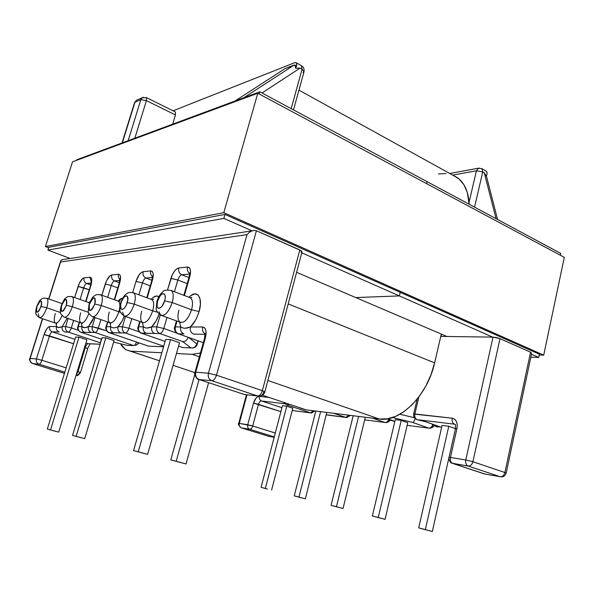 <?xml version="1.0" encoding="UTF-8"?>
<svg xmlns="http://www.w3.org/2000/svg" width="594" height="594" viewBox="0 0 594 594"><rect width="100%" height="100%" fill="white"/><g stroke="black" fill="none" stroke-linecap="round" stroke-linejoin="round"><path stroke-width="0.89" d="M100.69 294.743L101.017 294.921C102.688 296.503 102.769 300.037 101.255 305.516L94.788 304.024C90.459 312.362 88.677 312.444 89.434 304.269L88.885 306.704L89.256 310.12L90.125 310.573L91.305 310.053L92.605 308.62L94.788 304.024L95.337 301.559L94.943 298.158L94.06 297.735L92.887 298.277L90.385 301.811L89.434 304.269C93.726 295.946 95.515 295.864 94.788 304.024L101.255 305.516C102.829 299.77 102.68 296.198 100.809 294.795L100.178 294.624M433.887 425.824L439.471 426.67L435.744 426.529M390.013 420.084L394.832 421.525L391.721 420.262M89.627 302.717L88.981 302.643L89.471 303.133L88.291 302.398M64.256 317.226C67.003 317.493 69.691 313.996 72.327 306.727L66.305 305.323C62.303 313.149 60.729 313.224 61.59 305.539L61.048 307.826L61.293 311.041L62.051 311.471L63.098 310.981L64.271 309.637L66.305 305.323L66.847 303.014L66.58 299.814L65.815 299.406L64.768 299.918L61.59 305.539C65.563 297.728 67.137 297.653 66.305 305.323L72.327 306.727C69.78 313.818 67.129 317.33 64.382 317.285M39.397 317.701C41.832 317.887 44.29 314.59 46.755 307.796L41.12 306.474C37.392 313.847 35.996 313.907 36.932 306.66L36.397 308.821L36.546 311.85L37.207 312.258L38.15 311.798L39.226 310.536L41.654 304.291L41.483 301.277L40.815 300.891L39.88 301.366L36.932 306.66C40.63 299.302 42.026 299.242 41.12 306.474L46.755 307.796C44.29 314.59 41.832 317.887 39.397 317.701M88.536 312.392L72.327 306.727L88.536 312.392M64.768 317.367L80.851 322.854C83.502 323.515 86.182 320.359 88.907 313.387C86.293 320.144 83.665 323.329 81.014 322.95C79.277 321.614 79.165 318.25 80.68 312.838M72.008 296.569L72.305 296.725C65.815 296.042 67.352 297.46 65.763 298.01C65.073 297.839 63.573 300.378 61.264 305.628C60.432 309.006 60.18 311.226 60.499 312.296C59.764 312.726 60.959 314.337 64.1 317.137L63.996 317.062M60.543 312.533L46.755 307.796L60.543 312.533M39.828 317.812L55.301 323.017C57.314 323.648 59.556 321.198 62.021 315.666C59.645 321.027 57.455 323.5 55.442 323.091C53.883 321.874 53.846 318.688 55.316 313.535M46.659 298.195L46.911 298.322C41.001 297.728 42.204 299.109 40.993 299.443C40.154 299.495 38.707 301.923 36.665 306.742C35.826 310.12 35.566 312.244 35.878 313.112C35.165 313.476 36.293 314.983 39.271 317.627L38.306 313.699M178.92 310.142C177.302 316.454 177.74 320.515 180.249 322.334C184.541 323.084 188.313 318.904 191.565 309.793L199.101 311.516C197.111 318.117 194.216 323.262 190.414 326.96L184.979 328.282L182.752 327.91L180.784 326.93L179.663 322.052L180.784 326.93L175.349 326.908L180.784 326.93C180.145 330.264 181.207 332.603 183.969 333.939L178.512 333.858L203.319 342.671L178.512 333.858C175.772 332.529 174.71 330.212 175.349 326.908L177.019 321.087L175.349 326.908L174.703 327.049L175.349 326.908C174.71 330.212 175.772 332.529 178.512 333.858L183.969 333.939C181.207 332.603 180.145 330.264 180.784 326.93C183.249 328.653 186.457 328.668 190.414 326.96L202.688 326.997L204.64 327.851L205.828 330.279L206.066 333.925L205.294 338.231L195.76 372.178L208.435 373.24L247.007 234.615L60.566 262.036L48.886 299.012L60.566 262.036L247.007 234.615L208.435 373.24L216.476 375.185L256.415 230.739L301.277 250.75L302.034 251.863L299.822 249.97L262.355 390.666L216.476 375.185L256.415 230.739L299.822 249.97L262.355 390.666L264.827 391.877L263.87 391.921C263.142 394.282 261.739 395.701 259.66 396.153L257.67 395.998L211.828 380.739L199.109 379.529L244.342 394.498L257.67 395.998C259.675 395.871 261.241 394.097 262.355 390.666L216.476 375.185L208.435 373.24C207.752 376.878 208.888 379.38 211.828 380.739C213.758 380.568 215.303 378.712 216.476 375.185C215.303 378.712 213.758 380.568 211.828 380.739C208.888 379.38 207.752 376.878 208.435 373.24L195.76 372.178L205.294 338.231L204.529 338.372L195.01 372.245L195.76 372.178C195.092 375.742 196.206 378.185 199.109 379.529L211.828 380.739L257.67 395.998L259.66 396.153C262.481 395.611 264.204 394.186 264.827 391.877L262.355 390.666C261.241 394.097 259.675 395.871 257.67 395.998L244.342 394.498L199.109 379.529C196.206 378.185 195.092 375.742 195.76 372.178L195.01 372.245C193.221 373.871 197.743 380.309 198.478 379.306L199.109 379.529L198.478 379.306M109.259 312.058C107.707 317.738 107.908 321.309 109.86 322.78C113.083 323.195 116.082 319.527 118.867 311.791L120.545 312.34L118.867 311.791C120.337 306.356 120.203 302.843 118.458 301.247L101.017 294.921C94.609 293.993 95.693 295.545 94.194 296.005C92.723 296.688 91.001 299.48 89.048 304.38L88.261 311.048C87.786 312.244 89.078 314.085 92.137 316.572L92.033 316.498M118.028 326.73C117.434 329.677 118.414 331.749 120.961 332.944L125.408 333.011L163.729 346.213L125.408 333.011C122.847 331.808 121.867 329.722 122.461 326.745L118.028 326.73L122.141 320.96L124.354 316.097C122.594 320.649 120.485 324.19 118.028 326.73L122.461 326.745L125.534 316.446L122.461 326.745L128.95 328.274L131.809 318.674L128.95 328.274C127.962 331.162 126.782 332.744 125.408 333.011L109.37 332.759L148.626 346.154L163.565 346.762L148.626 346.154L108.969 332.64L120.961 332.944C118.414 331.749 117.434 329.677 118.028 326.73C114.924 328.215 112.489 328.207 110.714 326.707L110.083 322.869L110.714 326.707C110.128 329.611 111.093 331.652 113.617 332.826C111.093 331.652 110.128 329.611 110.714 326.707L106.489 326.693L110.714 326.707M125.052 316.275L142.412 322.431C146.117 323.396 149.54 319.535 152.695 310.862L157.417 312.192L152.695 310.862C154.195 305.168 153.965 301.44 152.012 299.666L151.745 299.51C153.943 301.076 154.254 304.863 152.695 310.862L134.237 304.143C135.848 298.084 135.595 294.282 133.479 292.731L133.732 292.887C135.618 294.639 135.781 298.396 134.237 304.143L152.695 310.862C149.695 319.23 146.347 323.136 142.649 322.579C140.444 320.953 140.139 317.144 141.721 311.167M159.103 314.159C157.195 319.594 154.73 323.812 151.715 326.834L146.956 328.066L145.04 327.725L143.362 326.811L142.523 322.505L143.362 326.811C142.753 329.915 143.763 332.098 146.399 333.345L141.654 333.271L165.11 341.424L141.157 333.115L154.789 333.479L146.399 333.345C143.763 332.098 142.753 329.915 143.362 326.811L138.64 326.789L143.362 326.811C145.441 328.415 148.225 328.43 151.715 326.834L156.786 326.849L160.261 314.939L156.786 326.849L163.788 328.489L166.996 317.448L163.788 328.489C162.741 331.586 161.442 333.271 159.875 333.561L154.789 333.479L159.875 333.561L182.677 341.572L159.875 333.561C161.442 333.271 162.741 331.586 163.788 328.489L156.786 326.849C156.163 330.041 157.195 332.276 159.875 333.561C157.195 332.276 156.163 330.041 156.786 326.849L151.715 326.834C151.099 329.989 152.123 332.209 154.789 333.479C152.123 332.209 151.099 329.989 151.715 326.834L156.244 320.671L159.103 314.159M124.272 316.06C127.873 316.572 131.192 312.6 134.237 304.143L127.265 302.539C124.733 311.434 118.34 311.59 121.139 302.821L120.582 305.42L121.109 309.073L122.119 309.556L123.448 308.991L124.896 307.462L126.24 305.197L127.821 299.911L127.257 296.28L126.24 295.827L124.911 296.413L123.478 297.95L120.649 302.97L121.139 302.821C123.597 294.089 130.049 293.651 127.265 302.539L134.237 304.143C131.274 312.437 127.992 316.424 124.406 316.119M160.967 315.325C165.147 316.03 168.889 311.768 172.193 302.554L164.627 300.839C161.984 310.402 154.596 310.573 157.551 301.158L157.054 306.311L157.729 307.87L158.91 308.39L160.425 307.781L162.051 306.133L164.627 300.839L165.184 298.01L165.11 295.649L164.419 294.112L163.224 293.629L161.702 294.268L160.098 295.923L157.551 301.158L156.935 301.351L157.551 301.158C160.105 291.788 167.553 291.283 164.627 300.839L172.193 302.554C173.842 296.161 173.455 292.099 171.057 290.362L171.376 290.563C173.493 292.523 173.767 296.525 172.193 302.554L191.565 309.793C193.087 303.831 192.753 299.851 190.548 297.876L190.221 297.676C192.701 299.428 193.154 303.467 191.565 309.793L172.193 302.554C168.703 312.132 164.865 316.335 160.67 315.147L158.954 311.716M92.322 316.684C95.456 317.062 98.426 313.335 101.255 305.516L118.867 311.791L101.255 305.516C98.522 313.142 95.597 316.884 92.471 316.751M178.564 346.109L182.677 347.535L190.934 347.869L182.677 341.572L184.444 341.468L186.16 340.607L188.409 337.399L186.16 340.607L184.444 341.468L182.677 341.572L190.934 347.869L182.677 347.535L178.564 346.109L182.143 347.371M165.674 339.464L170.545 339.597L179.529 342.738L147.609 454.351L179.529 342.738L170.545 339.597L138.239 451.789L133.553 450.616L165.674 339.464L170.545 339.597L138.239 451.789L147.609 454.351L133.553 450.616L147.609 454.351L133.553 450.616L165.674 339.464M205.086 334.274L193.637 334.095C190.845 332.729 189.768 330.353 190.414 326.96C189.768 330.353 190.845 332.729 193.637 334.095L205.086 334.274M152.45 280.041L147.178 297.876L152.45 280.041C153.891 274.228 153.319 271.176 150.742 270.894L152.257 271.443L153.118 273.366L153.185 276.388L152.45 280.041L151.916 280.242L152.45 280.041M140.162 321.636L138.64 326.789L140.162 321.636M151.114 299.302L153.178 297.423L156.556 295.998L158.85 296.748C156.771 295.233 154.195 296.087 151.114 299.302M167.567 289.872L172.386 274.591L174.398 271.258L176.633 268.926L178.764 267.968L187.511 267.048L189.271 267.619L190.325 269.676L190.503 272.898L189.761 276.811L184.378 295.522L189.761 276.811C191.238 270.582 190.488 267.33 187.511 267.048L178.764 267.968C175.572 268.889 172.951 272.379 170.901 278.445L167.567 289.872M188.981 297.275L191.157 295.404L195.003 293.867L198.121 295.032L200.015 298.782L200.364 304.574L199.101 311.516L197.512 316.06L195.441 320.337L190.414 326.96L202.688 326.997C202.064 329.93 202.851 332.209 205.056 333.843C202.851 332.209 202.064 329.93 202.688 326.997C205.977 327.665 206.846 331.415 205.294 338.231L204.522 338.38M42.657 318.763L30.146 358.397L36.434 358.917L44.09 334.563L46.763 328.868L48.3 327.123L49.658 326.507L56.497 326.529L56.14 323.366L56.497 326.529C55.955 329.113 56.838 330.925 59.14 331.964L52.272 331.853L74.941 339.337L52.272 331.853L59.14 331.964C56.838 330.925 55.955 329.113 56.497 326.529L49.658 326.507C49.124 329.046 49.993 330.828 52.272 331.853C49.993 330.828 49.124 329.046 49.658 326.507C47.661 326.997 45.805 329.677 44.09 334.563L36.434 358.917L41.84 360.261L49.48 335.87L44.09 334.563L73.574 343.763L49.48 335.87C50.334 333.42 51.27 332.083 52.272 331.853C51.27 332.083 50.334 333.42 49.48 335.87L41.84 360.261L36.434 358.917L30.146 358.397L42.657 318.763M67.204 318.198L62.236 326.552L65.637 326.559L68.139 318.518L65.637 326.559L71.302 327.91L73.626 320.389L71.302 327.91C70.404 330.472 69.416 331.868 68.332 332.105L64.917 332.053L68.332 332.105L100.193 342.731L68.332 332.105C69.416 331.868 70.404 330.472 71.302 327.91L65.637 326.559C65.095 329.195 65.993 331.044 68.332 332.105C65.993 331.044 65.095 329.195 65.637 326.559L62.236 326.552L58.88 327.576L56.497 326.529C57.804 327.866 59.712 327.873 62.236 326.552C61.687 329.165 62.585 330.999 64.917 332.053C62.585 330.999 61.687 329.165 62.236 326.552L67.204 318.198M74.644 297.549L79.321 283.293L82.544 278.631L84.044 277.858L90.013 277.242L91.164 277.74L91.743 279.462L90.934 285.372L85.952 301.566L90.934 285.372C92.308 280.227 91.996 277.517 90.013 277.242L91.231 282.002L90.013 277.242L84.044 277.858C83.509 280.472 84.393 282.343 86.702 283.472L91.134 283.063L86.702 283.472L90.741 284.942L86.702 283.472C84.393 282.343 83.509 280.472 84.044 277.858C81.824 278.579 79.834 281.452 78.081 286.486L89.256 289.783L83.709 287.771C84.593 285.246 85.588 283.813 86.702 283.472C85.588 283.813 84.593 285.246 83.709 287.771L78.081 286.486L74.644 297.549M79.537 322.408L78.245 326.603L81.979 326.611L81.504 323.091L81.979 326.611L78.245 326.603L79.537 322.408M88.937 302.628L90.295 301.195M94.03 317.233L92.196 321.22L88.439 326.633L92.27 326.648L95.033 317.582L92.27 326.648L98.314 328.081L100.891 319.617L98.314 328.081C97.379 330.799 96.302 332.276 95.085 332.529L80.999 332.306L101.619 339.211L80.999 332.306C78.601 331.214 77.688 329.314 78.245 326.603L78.245 326.603C77.688 329.314 78.601 331.214 80.999 332.306L84.749 332.365C82.343 331.266 81.415 329.351 81.979 326.611C81.415 329.351 82.343 331.266 84.749 332.365L91.238 332.469C88.803 331.355 87.867 329.41 88.439 326.633L84.704 327.717L81.979 326.611C83.494 328.029 85.647 328.037 88.439 326.633C87.867 329.41 88.803 331.355 91.238 332.469L95.085 332.529L133.531 345.545L95.085 332.529C92.634 331.407 91.699 329.44 92.27 326.648L88.439 326.633L94.03 317.233M101.849 295.225L106.549 280.747L110.053 275.794L111.731 274.97L118.451 274.265L119.765 274.792L120.478 276.604L119.721 282.878L114.597 299.844L119.721 282.878C121.131 277.42 120.708 274.547 118.451 274.265C117.946 276.314 118.429 278.059 119.914 279.492C118.429 278.059 117.946 276.314 118.451 274.265L111.731 274.97C111.167 277.74 112.095 279.722 114.508 280.925L119.847 280.435L114.508 280.925L119.372 282.744L114.508 280.925C112.095 279.722 111.167 277.74 111.731 274.97C109.244 275.742 107.076 278.801 105.235 284.132L111.249 285.491L117.812 287.927L111.249 285.491C112.169 282.818 113.254 281.296 114.508 280.925C113.254 281.296 112.169 282.818 111.249 285.491L105.235 284.132L101.849 295.225M107.893 322.045L106.489 326.693L107.893 322.045M118.072 301.047L120.025 299.183L122.899 297.869L118.072 301.047M132.685 292.508L135.981 281.467L139.219 274.747L141.224 272.579L143.109 271.688L150.742 270.894L143.109 271.688C140.295 272.535 137.927 275.794 135.981 281.467L132.685 292.508M173.077 110.803L294.847 62.63L173.077 110.803M441.03 336.404L493.02 337.125L496.577 337.592L500.007 338.654L530.576 352.197L504.9 472.52L472.898 461.724L500.007 338.654L530.576 352.197L504.9 472.52L506.155 473.121L504.9 472.52C504.046 475.423 502.479 476.819 500.185 476.722L468.169 466.067L452.828 463.483L484.645 474.012L501.002 476.848L485.35 474.138L452.049 463.216L468.169 466.067L500.185 476.722C502.479 476.819 504.046 475.423 504.9 472.52L472.898 461.724L500.007 338.654L493.02 337.125L441.03 336.404L441.55 334.177L441.03 336.404M301.908 252.012L300.995 252.294M128.148 140.696L140.852 99.621L134.964 102.227L122.357 142.842L134.964 102.227L140.852 99.621L142.204 97.735L143.332 97.245L142.204 97.735L140.852 99.621L146.414 100.616L175.475 114.961L172.706 124.153L175.475 114.961L175.408 111.962L175.475 114.961L146.414 100.616L146.428 97.602L146.414 100.616L140.852 99.621L128.148 140.696M234.986 101.032L285.046 68.6L234.994 101.025L285.053 68.6L294.906 64.991L295.619 68.221L300.037 68.11L262.021 92.991L300.037 68.11L302.056 69.253L291.171 108.65L302.056 69.253L301.433 65.719L302.056 69.253L303.987 71.852L303.089 72.602M151.893 280.294L146.013 278.037L152.465 277.45L146.013 278.037L151.893 280.294M142.434 282.915L150.245 285.877L142.434 282.915L135.981 281.467L142.434 282.915C143.406 280.071 144.602 278.445 146.013 278.037C143.488 276.752 142.523 274.636 143.109 271.688C142.523 274.636 143.488 276.752 146.013 278.037C144.602 278.445 143.406 280.071 142.434 282.915L138.899 294.802L142.434 282.915M139.308 331.875L128.95 328.274L122.461 326.745C121.867 329.722 122.847 331.808 125.408 333.011C126.782 332.744 127.962 331.162 128.95 328.274L139.308 331.875M188.951 277.569L181.809 274.762L189.635 274.042L181.809 274.762L188.951 277.569M177.858 279.982L187.207 283.628L177.858 279.982L170.901 278.445L177.858 279.982C178.883 276.945 180.205 275.2 181.809 274.762C179.173 273.381 178.155 271.116 178.764 267.968C178.155 271.116 179.173 273.381 181.809 274.762C180.205 275.2 178.883 276.945 177.858 279.982L174.45 291.736L177.858 279.982M176.953 333.167L163.788 328.489L176.953 333.167M188.803 337.541L197.067 344.119L198.002 340.815L197.067 344.119L188.803 337.541M293.495 109.897L303.987 71.852L302.056 69.253L300.037 68.11L295.619 68.221L296.71 63.818L296.094 62.652L294.847 62.63L296.22 62.741C297.067 63.788 296.866 65.615 295.619 68.221L295.404 65.555L294.186 65.013L243.733 97.787L294.186 65.013L285.053 68.6M249.146 232.492L247.007 234.615L249.146 232.492L251.693 231.007L249.146 232.492M254.247 230.39L251.693 231.007L254.247 230.39L256.415 230.739L254.247 230.39M62.585 259.548L60.736 260.751L48.671 298.938M161.932 315.607L179.945 322.148C184.251 323.381 188.127 319.26 191.565 309.793L199.101 311.516C203.393 297.304 196.829 288.706 188.981 297.282M152.057 299.703L153.512 299.228L152.012 299.666L133.732 292.887C127.198 291.706 127.97 293.377 126.336 293.911C124.369 295.107 122.468 298.121 120.656 302.962L119.884 309.89C119.468 311.345 120.849 313.357 124.042 315.919L122.498 312.184M92.954 316.854L109.667 322.661C112.89 323.418 115.956 319.795 118.867 311.791C120.396 306.096 120.188 302.532 118.243 301.121L117.627 300.943M199.072 379.514L176.195 461.271L170.79 459.919L194.802 374.465L170.79 459.919L186.033 463.966L208.605 382.67L186.033 463.966L176.195 461.271L199.072 379.514M176.195 461.271L186.033 463.966L176.195 461.271M152.502 276.663C150.779 275.133 150.193 273.21 150.742 270.894C150.193 273.21 150.779 275.133 152.502 276.663M138.112 326.96L138.64 326.789C138.031 329.87 139.041 332.031 141.654 333.271C139.041 332.031 138.031 329.87 138.64 326.789L138.112 326.96M191.082 347.921L182.677 347.535M193.102 348.002L190.934 347.869C193.904 348.262 195.946 347.007 197.067 344.119L194.698 347.238L192.857 347.936L190.934 347.869L193.102 348.002C195.307 347.453 196.681 346.25 197.215 344.394L197.215 344.394M189.649 273.448C187.637 271.837 186.924 269.706 187.511 267.048C186.924 269.706 187.637 271.837 189.649 273.448M189.092 277.071L189.761 276.811L189.1 277.056L183.843 295.315M244.342 394.498L246.027 394.683M113.632 342.092L126.871 345.277L133.531 345.545C134.608 345.418 135.61 344.253 136.531 342.04C135.61 344.253 134.608 345.418 133.531 345.545L126.871 345.277L113.632 342.092L126.901 345.292M105.836 337.867L114.063 340.644L84.712 438.624L72.557 435.387L102.057 337.763L105.836 337.867L76.166 436.293L105.836 337.867L114.063 340.644L84.712 438.624L72.557 435.387L81.051 437.704L72.557 435.387L102.057 337.763L105.836 337.867M88.15 343.703L85.922 342.968L88.15 343.703L100.119 344.193L88.15 343.703C87.088 343.904 86.145 345.203 85.313 347.609L78.014 371.54L77.272 371.309L80.472 372.527L76.789 375.505L75.987 375.527L76.789 375.505C77.354 376.009 78.579 375.022 80.472 372.527L78.014 371.54L76.173 374.903L78.014 371.54L85.313 347.609L87.734 348.685L85.313 347.609C86.145 345.203 87.088 343.904 88.15 343.703L90.088 343.807M100.535 342.812L101.292 339.137L100.535 342.812M79.002 337.147L86.902 339.775L58.717 432.12L47.327 429.091L75.638 337.058L79.002 337.147L50.535 429.893L79.002 337.147L86.902 339.775L58.717 432.12L47.327 429.091L55.457 431.303L47.327 429.091L75.638 337.058L79.002 337.147M106.772 330.969L92.27 326.648C91.699 329.44 92.634 331.407 95.085 332.529C96.302 332.276 97.379 330.799 98.314 328.081L106.772 330.969M107.655 297.327L111.249 285.491L107.655 297.327M134.831 138.216L146.414 100.616L134.831 138.216M78.319 330.279L71.302 327.91L78.319 330.279M80.086 299.487L83.709 287.771L80.086 299.487M66.164 367.849L41.84 360.261C40.971 362.734 40.05 364.048 39.07 364.211L32.752 363.602L64.464 373.381L32.752 363.602C30.48 362.637 29.611 360.9 30.146 358.397L30.146 358.397C29.611 360.9 30.48 362.637 32.752 363.602L39.07 364.211C36.769 363.231 35.892 361.464 36.434 358.917C35.892 361.464 36.769 363.231 39.07 364.211C40.05 364.048 40.971 362.734 41.84 360.261L66.164 367.849M64.835 372.171L39.07 364.211L64.835 372.171M62.014 303.593L46.911 298.322C48.263 299.636 48.211 302.792 46.755 307.796C48.255 302.584 48.263 299.398 46.77 298.24L46.347 298.129M88.981 302.643L72.305 296.725C73.805 298.158 73.812 301.492 72.327 306.727C73.864 301.262 73.805 297.891 72.134 296.621L71.622 296.488M148.196 346.027L109.318 332.759M163.558 346.799L148.626 346.154M106.059 326.826L106.489 326.693C105.91 329.573 106.868 331.593 109.37 332.759C106.868 331.593 105.91 329.573 106.489 326.693L106.059 326.826M101.619 339.219L80.955 332.306M138.699 342.783L135.551 345.663L139.07 342.909M127.175 345.366L128.868 345.396L126.871 345.277M90.191 343.822L87.4 348.737M32.544 363.535L32.544 363.535C29.782 361.293 28.898 359.578 29.893 358.412L42.434 318.688M385.142 422.49L372.601 418.176L385.142 422.49C386.694 422.505 387.882 421.413 388.714 419.223C387.882 421.413 386.694 422.505 385.142 422.49L379.432 421.755L385.142 422.49M352.101 415.6L353.118 415.949L352.101 415.6M379.469 421.77L370.923 420.663M364.939 417.211L365.295 417.337L343.05 508.516L365.295 417.337L364.939 417.211M428.853 428.133L412.674 422.445L392.493 417.56L412.674 422.445L428.853 428.133C430.709 428.126 432.046 426.856 432.863 424.324C432.046 426.856 430.709 428.126 428.853 428.133L422.46 427.309L428.853 428.133M387.563 418.8L394.869 421.346L387.563 418.8M423.463 427.442L428.913 428.155M395.277 419.639L401.225 420.374L407.781 422.668L385.053 519.334L407.781 422.668L401.225 420.374L378.252 517.478L372.364 515.963L385.053 519.334L378.252 517.478L401.225 420.374L395.277 419.639L372.364 515.963L395.277 419.639M454.521 424.175L455.435 424.472L455.516 428.578L456.964 428.556C457.833 422.69 456.244 419.245 452.19 418.206C451.744 421.153 452.524 423.143 454.521 424.175C452.524 423.143 451.744 421.153 452.19 418.206L413.639 414.055L414.864 413.973L418.852 396.963L414.864 413.973C414.426 416.788 415.191 418.688 417.151 419.683L454.521 424.175L417.151 419.683L425.616 421.718L441.617 427.413L425.616 421.718L417.151 419.683C415.191 418.688 414.426 416.788 414.864 413.973L452.19 418.206L454.662 419.223L456.444 421.547L457.254 424.829L456.964 428.556L450.452 457.484L465.778 459.956L493.02 337.125L465.778 459.956L472.898 461.724C472.015 464.694 470.433 466.142 468.169 466.067C470.433 466.142 472.015 464.694 472.898 461.724L465.778 459.956C465.332 463.03 466.127 465.065 468.169 466.067C466.127 465.065 465.332 463.03 465.778 459.956L450.452 457.484L456.964 428.556L455.501 428.616M442.07 425.423L448.774 426.247L455.487 428.66L432.321 531.511L455.487 428.66L448.774 426.247L425.341 529.596L418.696 527.888L432.321 531.511L425.341 529.596L448.774 426.247L442.07 425.423L418.696 527.888L442.07 425.423M469.06 202.398L476.433 170.782L452.717 175.111L476.433 170.782L478.385 168.206L479.158 168.065L478.385 168.206L476.433 170.782L482.722 171.918L484.266 172.795L496.049 218.681L484.266 172.795L486.226 176.188C487.37 173.96 487.384 172.282 486.271 171.161L486.976 172.253L487.013 174.116L486.226 176.188L484.266 172.795L482.722 171.918L482.038 168.741L482.722 171.918L476.433 170.782L469.06 202.398M247.007 394.795L239.308 423.388L247.713 424.74L253.504 403.088L256.029 398.143L257.737 396.733L259.422 396.361L268.473 397.386L259.422 396.361C259.021 398.611 259.697 400.141 261.449 400.957L281.905 407.714L261.449 400.957L285.254 403.823L261.449 400.957C259.697 400.141 259.021 398.611 259.422 396.361C256.875 396.525 254.9 398.76 253.504 403.088L247.713 424.74L252.702 426.002L258.479 404.314L280.873 411.649L253.504 403.088L258.479 404.314C259.184 402.145 260.172 401.032 261.449 400.957C260.172 401.032 259.184 402.145 258.479 404.314L252.702 426.002C251.997 428.185 251.017 429.284 249.755 429.299L241.335 427.88L268.978 436.404L274.168 437.31L268.978 436.404L241.335 427.88C239.582 427.108 238.907 425.608 239.308 423.388L247.007 394.795M474.561 207.143L482.722 171.918L474.561 207.143M399.896 414.241L414.322 417.716L399.896 414.241M455.516 428.578L449.019 457.41L450.452 457.484C450.007 460.499 450.794 462.496 452.828 463.483C450.794 462.496 450.007 460.499 450.452 457.484L449.012 457.432C448.351 458.62 450.059 463.179 452.049 463.216M531.43 354.492L531.422 353.074L530.576 352.197L531.437 353.111M425.653 529.796L418.696 527.888L425.653 529.796M379.143 517.812L372.364 515.963L379.143 517.812M337.674 507.135L331.081 505.338L353.178 415.733L331.081 505.338L343.05 508.516L336.427 506.712L358.59 416.416L336.427 506.712L331.081 505.338L337.674 507.135M389.619 419.535L386.078 422.624C388.431 422.2 389.79 421.228 390.147 419.72M413.394 422.082L414.159 421.101L413.394 422.082M415.191 418.688L414.159 421.101L415.191 418.688M434.147 424.777L432.989 424.94C432.432 426.945 431.37 428.059 429.804 428.274C432.462 427.791 433.932 426.678 434.214 424.918L434.147 424.777M417.203 419.698L425.616 421.718M422.505 427.324L412.867 426.076M380.412 421.881L385.209 422.512M315.317 410.989L315.793 411.145L315.317 410.989M326.566 414.761L345.886 417.426L333.657 413.29L345.886 417.426L348.804 415.184L345.886 417.426L326.923 414.894M326.774 412.422L305.383 498.819L326.774 412.422M306.972 412.407L292.226 410.499L310.595 412.875L286.397 404.804L285.254 403.823L286.397 404.804L310.595 412.875L313.283 410.729L310.595 412.875L311.479 412.993L306.036 412.281L310.655 412.889M286.754 406.222L292.812 408.234L271.592 490.117L292.812 408.234L286.754 406.222L265.34 488.409L286.754 406.222L282.432 405.687L286.754 406.222M275.282 433.041L252.702 426.002L239.308 423.388C238.907 425.608 239.582 427.108 241.335 427.88L249.755 429.299L274.279 436.88L249.755 429.299C247.988 428.519 247.304 426.997 247.713 424.74C247.304 426.997 247.988 428.519 249.755 429.299C251.017 429.284 251.997 428.185 252.702 426.002L275.282 433.041M238.743 423.366L246.458 394.735M267.322 489.018L261.093 487.318L282.432 405.687L261.093 487.318L267.322 489.018M300.653 497.601L305.383 498.819L298.953 497.067L320.589 411.649L298.953 497.067L294.245 495.856L315.815 411.048L294.245 495.856L300.653 497.601M287.771 404.781L286.397 404.804L289.003 404.254L287.771 404.781M283.613 402.45L285.254 403.823L283.613 402.45M314.226 410.848L311.479 412.993L314.902 410.937M306.073 412.295L299.235 411.412M328.274 415.161L332.38 415.696M340.882 416.788L333.256 415.8M341.795 416.899L345.946 417.448M349.606 415.288L346.792 417.552L345.886 417.426L346.792 417.552L350.401 415.384M364.679 419.884L365.399 419.958L364.679 419.884M137.363 99.889L136.301 100.364L134.964 102.227L136.301 100.364L137.363 99.889M481.586 168.488L482.038 168.741L481.586 168.488M122.037 142.961L134.578 102.569L136.301 100.364L142.204 97.735L146.428 97.602L175.408 111.962M530.858 357.172L538.721 357.454L539.404 354.217L538.721 357.454L531.481 354.262L538.721 357.454L530.858 357.172M560.335 255.234L560.721 253.415L560.335 255.234M492.678 337.125L399.361 295.909L400.23 292.337L399.361 295.909L355.747 297.572L446.963 336.486L355.747 297.572L399.361 295.909L492.678 337.125M426.648 183.665L427.131 181.667L560.721 253.415L427.131 181.667L426.648 183.665M76.737 159.779L76.567 160.328L76.737 159.779L259.823 91.81L259.199 94.015L259.823 91.81L427.131 181.667L259.823 91.81L76.737 159.779M48.812 247.29L47.914 250.096L70.144 258.487L47.914 250.096L48.812 247.29L224.985 214.434L223.856 218.399L47.914 250.096L223.856 218.399L224.985 214.434L48.812 247.29M400.23 292.337L399.361 295.909L301.782 252.814L399.361 295.909L400.23 292.337M252.049 230.843L223.856 218.399L252.049 230.843M355.747 297.572L399.361 295.909L355.747 297.572L296.599 272.327L355.747 297.572M469.163 204.239C468.532 192.1 464.768 183.338 457.863 177.955L452.376 174.926L459.043 178.92L463.855 184.652L467.226 192.204L469.163 204.239M288.201 303.913L434.615 362.867L441.312 334.08L434.615 362.867L288.201 303.913M379.38 419.022C399.888 422.638 427.546 395.597 434.615 362.867L431.029 374.651L425.92 385.892L419.505 396.079L412.095 404.781L404.017 411.627L395.641 416.364L387.318 418.844L379.38 419.022L267.857 380.479L379.38 419.022L306.088 409.83L262.385 395.218L306.088 409.83L379.38 419.022M192.233 354.343L199.346 356.801L192.233 354.343L176.44 353.527L192.233 354.343L200.423 352.97L192.233 354.343M161.835 352.769L130.606 351.143L159.511 360.81L125.653 349.636L120.552 343.77L122.067 346.257L125.869 349.762L130.606 351.143L161.835 352.769M173.062 365.34L194.906 372.646L173.062 365.34M299.963 407.915L306.088 409.83L300.237 408.056M446.064 173.53L438.461 173.968M564.3 257.358L543.71 355.16L539.233 355.012L543.71 355.16L564.3 257.358L257.774 93.258L223.797 212.682L543.71 355.16L223.797 212.682L257.774 93.258L72.527 161.82L45.426 246.54L223.797 212.682L45.426 246.54L72.527 161.82L257.774 93.258L564.3 257.358M48.656 247.765L45.426 246.54L48.656 247.765M539.404 354.217L224.985 214.434L539.404 354.217M115.845 327.584L113.833 327.881M436.887 426.878L440.087 426.893M110.952 323.24L110.454 322.95M190.214 297.75L191.788 297.408L190.548 297.876L171.376 290.563C166.58 289.642 163.617 290.162 162.496 292.114C160.061 294.23 158.204 297.304 156.942 301.336L156.207 308.561C155.814 310.239 157.306 312.429 160.67 315.147M252.146 230.828L61.62 259.778M302.034 251.856L264.827 391.877M153.133 276.849L152.458 276.024L151.916 280.242L146.748 297.713M139.724 321.48L138.127 326.9C136.642 329.187 140.548 333.717 141.157 333.115M165.102 341.446L141.587 333.264M198.21 340.882L197.23 344.334M190.422 273.686L189.597 272.817L189.1 277.056M176.477 320.894L174.703 327.049C173.092 329.41 177.42 334.407 177.888 333.657M203.311 342.701L178.423 333.85M118.458 301.247L120.159 300.824L118.726 301.462M206.036 334.266L204.997 333.449L204.529 338.372M87.734 348.693L80.472 372.527M108.969 332.64C108.294 333.145 104.7 328.972 106.074 326.782L107.544 321.926M114.248 299.718L119.29 283.034L119.877 278.853L120.441 279.633M128.868 345.396L133.665 345.589M80.665 332.209C77.873 330.108 76.953 328.259 77.903 326.67L79.247 322.304M85.662 301.462L90.578 285.499L91.201 281.37L91.676 282.098M90.036 343.815L100.104 344.223M82.247 323.589L81.504 323.091M56.779 323.886L55.851 323.21M501.002 476.848C503.653 476.915 505.368 475.668 506.155 473.121L531.437 354.462M394.869 421.361L387.526 418.807M441.609 427.435L425.549 421.725M417.151 419.691C414.471 418.644 413.305 416.75 413.647 414.025L417.122 399.175M407.15 425.349L411.939 425.965M486.271 171.161L482.038 168.741L478.385 168.206L449.799 173.5M352.034 415.592L353.118 415.963M315.266 410.981L315.793 411.159M241.053 427.791C238.484 425.2 237.719 423.722 238.751 423.351M292.218 410.513L298.388 411.308M365.399 419.958L370.025 420.552M394.81 421.599L394.008 421.465M296.22 62.741L301.782 65.919C303.564 66.988 304.314 68.911 304.039 71.674M486.375 175.906L497.564 219.498M457.863 177.955L298.945 90.125"/></g></svg>
